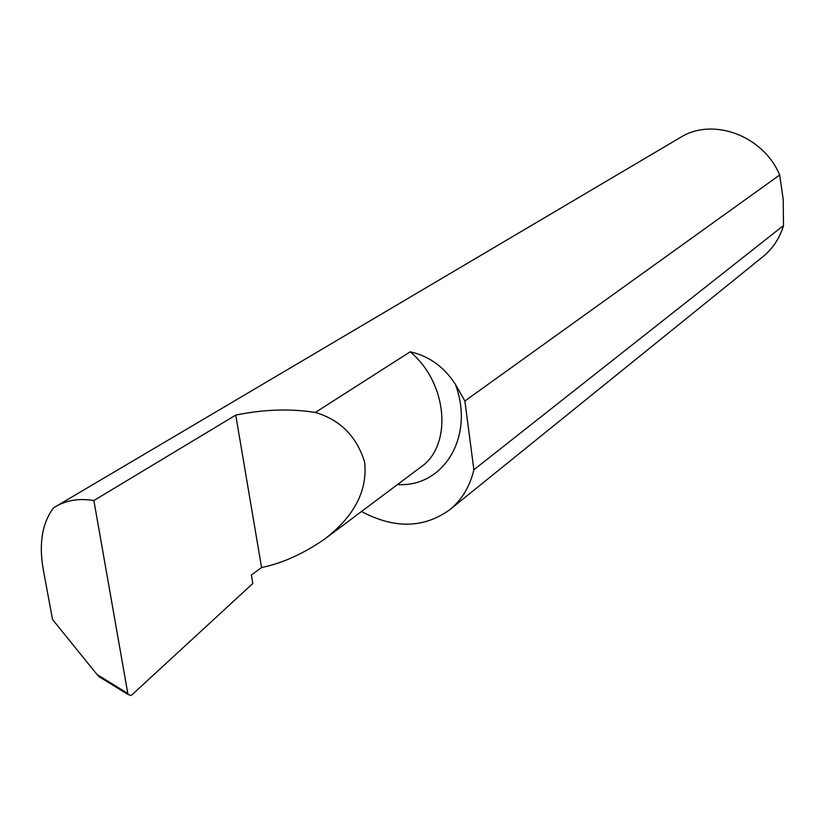 <?xml version="1.0" encoding="UTF-8"?>
<svg xmlns="http://www.w3.org/2000/svg" width="825" height="825" viewBox="0 0 825 825"><rect width="100%" height="100%" fill="white"/><g stroke="black" fill="none" stroke-linecap="round" stroke-linejoin="round"><path stroke-width="1.24" d="M104.878 680.223L98.814 676.5L97.092 674.572L52.542 619.503L43.199 569.188C38.765 543.51 42.178 523.112 53.45 507.983L55.997 506.395C66.897 500.125 79.52 498.166 93.875 500.538L127.813 693.474L128.112 694.526L131.185 695.527L252.801 583.492L251.357 575.046L261.577 567.548L235.744 415.088C263.608 409.375 290.142 408.488 315.367 412.438C340.333 419.904 356.761 436.497 364.65 462.217C367.63 490.586 354.399 516.13 324.937 538.869C303.528 553.688 282.408 563.248 261.577 567.548M464.877 401.002L779.687 174.993L783.183 199.186L783.523 225.545C779.635 238.332 772.716 248.748 762.785 256.802L449.584 509.86C461.742 500.012 469.838 486.647 473.88 469.765L464.877 401.002L455.287 384.13C443.902 366.754 428.876 355.977 410.2 351.801L315.367 412.438M93.875 500.538L235.744 415.088M55.997 506.395L680.512 137.393C712.779 117.057 763.249 135.527 779.687 174.993M783.523 225.545L473.88 469.765M361.484 511.5C394.278 528.918 423.648 528.371 449.584 509.86M455.287 384.13C475.138 436.322 443.582 487.668 397.495 484.533M410.2 351.801C447.872 383.13 452.729 445.675 420.606 467.228L324.937 538.869M97.092 674.572L127.813 693.474M128.112 694.526L98.814 676.5"/></g></svg>
